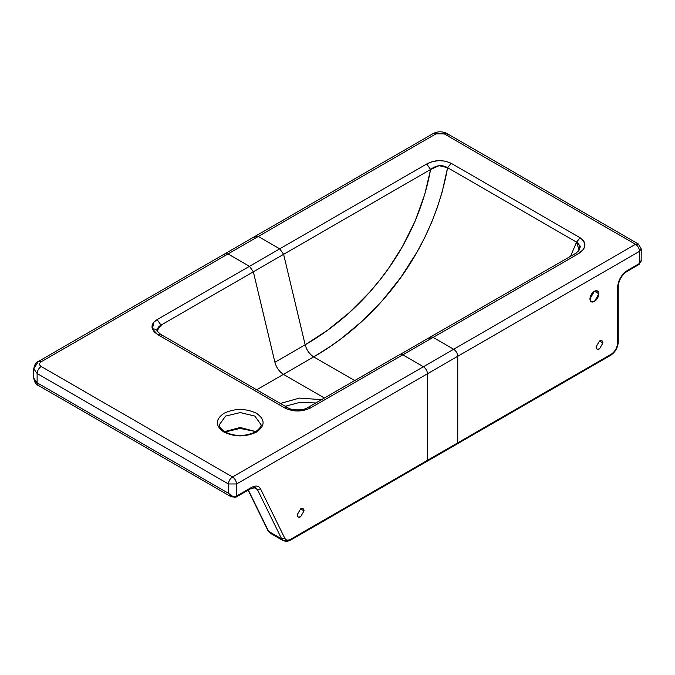 <?xml version="1.0" encoding="UTF-8"?>
<svg xmlns="http://www.w3.org/2000/svg" width="675" height="675" viewBox="0 0 675 675"><rect width="100%" height="100%" fill="white"/><g stroke="black" fill="none" stroke-linecap="round" stroke-linejoin="round"><path stroke-width="1.01" d="M231.398 496.893L228.437 493.273L232.512 496.218L234.799 496.564L236.579 496.066L236.579 483.967L228.437 483.967L228.437 493.273L37.125 382.818L38.298 385.408L33.75 378.118L37.125 382.818L228.437 493.273L228.437 483.967L37.125 373.511L37.125 382.818L37.125 373.511L33.75 368.803L38.298 361.513L41.192 361.8L38.298 361.513C36.07 362.137 34.552 364.567 33.75 368.803L37.125 373.511C37.378 370.55 38.737 368.212 41.192 366.5C38.998 364.939 38.998 363.369 41.192 361.8C38.998 363.369 38.998 364.939 41.192 366.5C38.737 368.212 37.378 370.55 37.125 373.511L228.437 483.967C228.698 481.005 230.057 478.668 232.512 476.955L41.192 366.5L232.512 476.955C230.057 478.668 228.698 481.005 228.437 483.967L236.579 483.967C236.317 481.005 234.968 478.668 232.512 476.955L423.419 366.736L402.781 354.822L310.593 407.919L307.699 407.632L310.593 407.919L309.395 408.552L302.619 410.619L295.802 410.965L287.137 409.092L284.698 407.911L287.592 407.624L284.698 407.911C293.33 412.02 301.961 412.02 310.593 407.919L402.781 354.822L401.574 354.333L399.592 354.738M157.807 331.746C156.929 329.687 155.115 328.742 152.356 328.911C155.115 328.742 156.929 329.687 157.807 331.746C156.954 328.97 158.018 326.751 161.013 325.114L161.274 325.898C158.448 328.025 157.292 329.974 157.807 331.746C157.292 329.974 158.448 328.025 161.274 325.898L161.013 325.114L159.097 326.464L157.511 329.754L157.807 331.746L160.566 334.285L157.672 334.572L284.698 407.911L157.672 334.572L160.574 334.285L161.722 336.395M152.356 328.911L157.672 334.572L154.297 331.973L152.356 328.911L153.841 322.253L157.132 319.621C152.845 322.228 151.251 325.325 152.356 328.911M161.013 325.114L157.132 319.621L249.472 266.313L228.032 253.935L41.192 361.8L228.032 253.935L225.138 253.64L228.032 253.935L249.472 266.313L157.132 319.621L161.013 325.114L253.353 271.806L161.013 325.114M268.642 531.385L281.661 538.903L257.437 489.577L253.733 487.443L257.437 489.577L255.85 487.78L257.437 489.577L281.661 538.903L268.642 531.385L270.219 533.183L268.059 530.778L248.332 490.042L268.642 531.385M248.113 490.168L268.059 530.778L270.312 533.242L283.34 540.759L286.993 541.451L290.275 540.295L290.748 539.258L290.275 540.295L283.247 540.709L281.661 538.903L283.247 540.709M260.947 424.541L254.872 416.087L240.224 412.577L225.568 416.087L219.493 424.541L225.568 416.087L240.224 412.577L254.872 416.087L260.947 424.541C261.748 425.976 259.883 428.456 255.344 431.966L256.5 432.084C265.283 425.815 265.283 419.546 256.5 413.286C245.649 408.215 234.79 408.215 223.94 413.286C215.156 419.546 215.156 425.815 223.94 432.084C234.79 437.155 245.649 437.155 256.5 432.084L255.344 431.966C245.008 436.657 234.917 436.657 225.07 431.958C220.742 428.887 218.886 426.414 219.493 424.541M224.522 431.629L240.224 427.477L255.918 431.629L240.224 427.477L224.522 431.629M315.816 402.958L299.455 402.494L285.221 406.249L299.455 402.494L315.816 402.958M304.062 510.857L300.637 508.882L304.062 510.857L303.058 508.655L300.603 508.899L297.143 514.856L298.139 517.058L300.603 516.814L304.062 510.857L300.603 516.814C298.519 517.767 297.363 517.109 297.143 514.856L300.603 508.899C302.687 507.946 303.843 508.604 304.062 510.857M234.951 496.986L234.166 497.315M231.356 496.868L38.298 385.408C36.07 384.784 34.552 382.354 33.75 378.118L33.75 368.803M255.766 487.73L251.134 488.422L236.107 497.104L236.579 496.066L251.606 487.384C255.741 485.224 258.719 485.73 260.558 488.911L284.782 538.237C286.006 540.354 287.997 540.7 290.748 539.258C287.997 540.7 286.006 540.354 284.782 538.237L281.661 538.903L284.782 538.237L260.558 488.911L257.437 489.577L260.558 488.911C258.719 485.73 255.741 485.224 251.606 487.384L251.134 488.422L251.606 487.384L236.579 496.066L236.098 497.104M254.222 238.764L255.403 236.166L258.297 236.461L436.033 133.844L433.148 133.549L444.175 133.844L635.496 244.299L453.684 349.262L635.496 244.299L444.175 133.844L436.033 133.844L258.297 236.461L279.737 248.839L426.71 163.983L432.574 161.57L439.028 160.599L445.551 161.182L451.136 163.299L580.095 237.752L583.824 241.11L584.938 244.612L584.651 246.679L583.116 249.64L578.618 253.597L433.131 337.399L453.684 349.262C456.14 350.975 457.49 353.312 457.751 356.273L457.751 442.842L611.069 354.324C615.001 351.582 617.169 347.844 617.583 343.111L617.583 287.263C618.207 280.167 621.464 274.565 627.353 270.456L639.562 263.402L639.562 251.302L427.486 373.739C427.233 370.786 425.874 368.449 423.419 366.736L232.512 476.955C234.968 478.668 236.317 481.005 236.579 483.967L427.486 373.739L427.486 460.308L427.013 461.346L427.486 460.308L290.748 539.258L427.486 460.308L427.486 373.739L236.579 483.967L236.579 496.066C233.862 497.188 231.154 496.252 228.437 493.273L231.331 496.859L236.107 497.104M321.553 399.651L299.464 398.09L280.361 403.448L299.464 398.09L321.553 399.651M256.5 432.084C245.649 437.155 234.79 437.155 223.94 432.084C215.156 425.815 215.156 419.546 223.94 413.286C234.79 408.215 245.649 408.215 256.5 413.286C265.283 419.546 265.283 425.815 256.5 432.084M283.441 374.355L256.702 389.787L283.441 374.355C279.248 371.647 276.404 367.622 274.902 362.264L253.353 271.806L249.472 266.313L279.737 248.839L283.618 254.332L305.168 344.798L327.772 330.092L349.262 312.643L369.562 292.25L380.025 279.813L388.741 268.152L402.376 246.704L414.948 221.493L424.752 194.392L430.591 169.476L283.618 254.332L430.591 169.476C415.859 250.611 360.931 313.006 305.168 344.798C306.669 350.148 309.513 354.173 313.706 356.881L354.704 380.557L313.706 356.881C372.338 323.376 431.485 257.04 447.601 167.687L442.159 191.978L437.273 207.579L431.477 222.708L424.82 237.364L417.428 251.412L400.916 277.315L382.345 300.594L362.332 320.996L341.314 338.563L330.446 346.359L313.706 356.881C309.513 354.173 306.669 350.148 305.168 344.798L274.902 362.264C276.404 367.622 279.248 371.647 283.441 374.355L313.706 356.881L283.441 374.355L324.405 398.005L283.441 374.355M598.86 293.802C598.573 297.051 597.08 299.624 594.38 301.506C591.68 302.738 590.186 301.894 589.908 298.974C590.186 295.718 591.68 293.152 594.38 291.262C597.08 290.031 598.573 290.874 598.86 293.802L594.422 291.237L598.86 293.802L597.561 290.95L594.38 291.262L589.908 298.974L591.199 301.826L594.38 301.506L598.86 293.802M602.927 342.968L599.467 348.916C597.383 349.869 596.227 349.22 596.008 346.958L599.467 341.002C601.552 340.048 602.708 340.706 602.927 342.968L599.501 340.985L602.927 342.968L601.931 340.757L599.467 341.002L596.008 346.958L597.012 349.161L599.467 348.916L602.927 342.968M579.04 249.969L579.336 249.159C580.163 246.611 579.471 244.426 577.252 242.595L576.56 242.139L570.552 256.306L576.56 242.139L447.601 167.687L439.104 165.679L430.591 169.476L426.71 163.983L279.737 248.839L258.297 236.461L228.032 253.935L258.297 236.461L255.403 236.166L433.148 133.549C437.788 131.228 442.429 131.228 447.069 133.549L448.251 136.148M429.064 339.474L429.308 338.234M429.907 337.348L431.907 336.909L433.131 337.399L577.792 254.095L574.906 253.8C578.028 251.564 579.403 250.273 579.049 249.944L576.56 242.139L580.095 237.752L576.56 242.139L447.601 167.687C441.965 164.455 436.295 165.046 430.591 169.476L426.71 163.983C434.649 159.764 442.792 159.536 451.136 163.299L447.601 167.687L451.136 163.299L580.095 237.752C587.081 243.413 586.313 248.864 577.792 254.095L574.906 253.8L399.938 354.561M444.175 133.844L447.069 133.549L444.175 133.844M290.275 540.295L457.279 443.88L457.751 442.842L427.486 460.308L457.751 442.842L457.279 443.88L610.597 355.362L611.069 354.324L610.597 355.362C615.271 352.19 617.827 347.794 618.258 342.174L617.583 343.111L618.258 342.174L618.258 286.327L617.583 287.263L618.258 286.327C618.848 280.074 621.726 275.13 626.881 271.493L627.353 270.456L626.881 271.493L639.09 264.44L641.25 260.229L639.562 263.402L627.353 270.456C621.464 274.565 618.207 280.167 617.583 287.263L617.583 343.111C617.169 347.844 615.001 351.582 611.069 354.324L457.751 442.842L457.751 356.273L639.562 251.302C639.301 248.349 637.951 246.012 635.496 244.299L638.39 244.004L641.25 248.948L639.562 251.302L639.562 263.402L641.132 261.276L641.25 248.948L638.39 244.004L635.496 244.299C637.951 246.012 639.301 248.349 639.562 251.302L641.25 248.948M402.781 354.822L433.131 337.399L402.832 354.848L423.419 366.736L453.684 349.262L433.131 337.399L430.802 336.892M283.618 254.332L253.353 271.806L274.902 362.264L305.168 344.798L283.618 254.332L279.737 248.839L249.472 266.313L253.353 271.806L283.618 254.332M223.957 256.238L225.138 253.64L255.403 236.166M453.684 349.262L423.419 366.736C425.874 368.449 427.233 370.786 427.486 373.739L457.751 356.273C457.49 353.312 456.14 350.975 453.684 349.262M160.566 334.285L287.592 407.624C291.836 410.738 303.801 410.527 307.707 407.624L399.887 354.535M255.302 431.992L253.682 431.156L240.013 428.431L225.138 431.992M38.298 361.513L225.138 253.64M579.049 249.953L580.584 246.105M447.069 133.549L638.39 244.004"/></g></svg>
